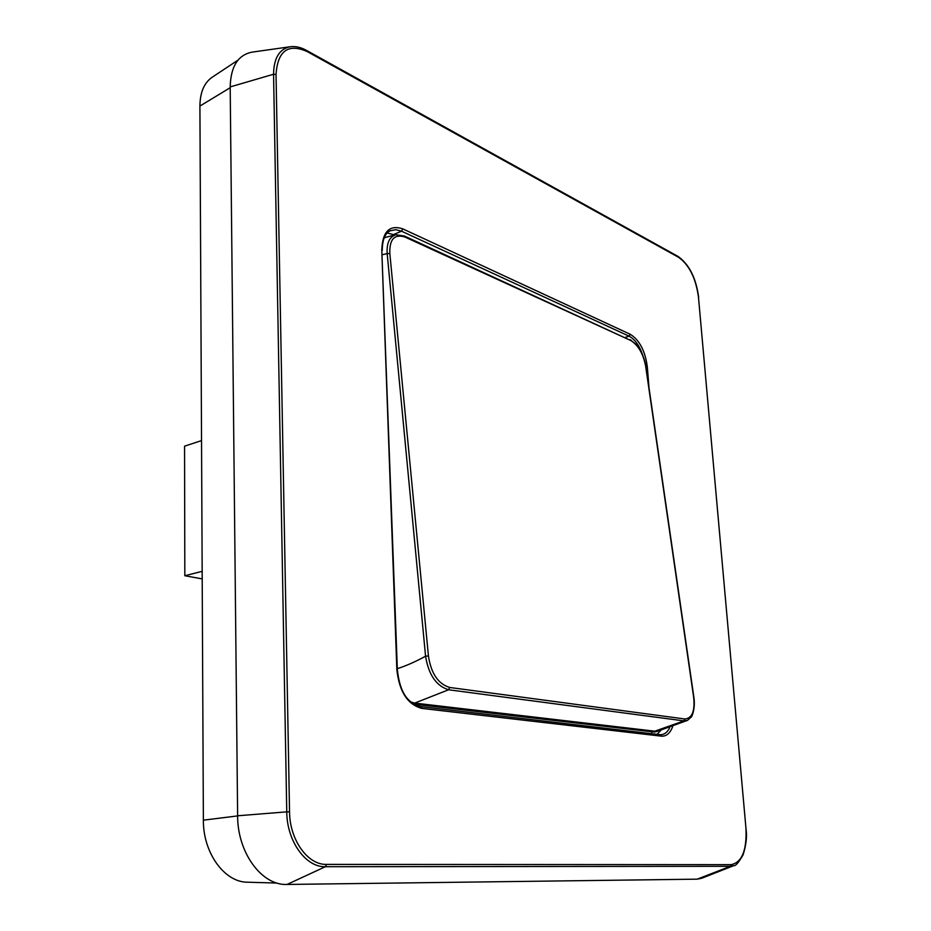 <?xml version="1.0" encoding="UTF-8"?>
<svg xmlns="http://www.w3.org/2000/svg" width="931" height="931" viewBox="0 0 931 931"><rect width="100%" height="100%" fill="white"/><g stroke="black" fill="none" stroke-linecap="round" stroke-linejoin="round"><path stroke-width="1.4" d="M384.096 237.999L386.284 237.149M386.132 237.196L395.896 234.763C389.449 236.777 386.551 243.072 387.18 253.628L382.432 254.663M654.435 732.08L413.899 704.185M657.077 734.291L660.777 730.428M394.86 234.996L387.203 232.994M645.777 367L645.695 366.442C643.356 353.989 638.41 345.354 630.834 340.537L404.263 235.962L404.927 237.033L630.834 340.537M397.316 668.667C406.091 665.863 415.505 661.708 425.572 656.204L387.18 253.628L389.833 253.523L428.435 655.994L425.572 656.204C428.586 674.777 436.255 685.961 448.602 689.766L414.702 703.091L410.978 702.032M428.435 655.994C431.076 673.427 438.152 683.924 449.673 687.462L684.855 718.988C692.164 718.325 695.096 711.051 693.642 697.179L693.676 697.459M651.653 732.301L683.936 720.885L687.555 720.326M659.811 734.652L420.556 706.606L421.883 708.41C407.51 704.569 399.166 691.558 396.839 669.389L397.351 669.587C399.236 686.589 404.077 702.207 420.556 706.606L420.277 706.617M390.101 230.807L395.838 229.678L401.54 231.191L402.867 228.898C389.577 224.499 382.548 231.482 381.78 249.822L396.839 669.389M645.974 366.919L647.348 367.047C645.23 351.01 639.539 340.094 630.264 334.287L402.867 228.898M669.692 727.646C667.632 731.882 664.909 734.222 661.545 734.652L660.079 734.652L661.347 736.153C666.328 736.491 670.111 733.302 672.682 726.587M307.09 51.508C288.051 43.222 277.694 50.868 276.03 74.433L289.541 811.785C289.622 839.809 307.742 865.085 326.525 864.399L731.266 864.643C742.042 862.327 746.93 850.178 745.952 828.206L698.471 297.152C695.853 278.229 689.243 264.963 678.652 257.352L307.09 51.508L306.555 50.425L678.117 256.467C689.266 264.497 696.109 278.148 698.669 297.408L698.471 297.152M276.03 74.433L273.563 74.236C273.83 57.966 279.463 48.796 290.46 46.713L252.394 52.089C238.127 54.731 230.725 66.345 230.19 86.909L237.626 815.789C237.417 852.68 261.809 885.742 287.051 884.45L697.191 879.167L701.741 878.247L733.849 865.621L730.346 866.307L731.266 864.643M237.987 60.131L211.965 77.378C204.098 82.917 200.072 92.472 199.909 106.064L203.377 820.164C203.005 852.738 224.441 882.297 247.425 882.204L277.066 883.065M201.527 440.596L184.559 446.17L184.827 575.742L202.167 571.331M202.202 578.896L184.827 575.742M403.635 235.915L395.896 234.763M404.927 237.033C394.395 233.774 389.367 239.267 389.833 253.523M693.642 697.179L645.695 366.442M412.968 703.568L414.702 703.091L656.949 731.44L654.225 732.138M625.376 337.394L629.088 336.172L401.54 231.191L393.766 234.496M630.264 334.287L629.088 336.172C634.942 339.28 639.574 345.82 642.96 355.793M661.545 734.652L660.277 734.687M684.855 718.988L683.936 720.885L448.602 689.766L449.673 687.462M397.351 669.587L381.78 249.822M649 387.785L647.348 367.047M421.883 708.41L661.347 736.153M230.19 86.909L273.563 74.236L286.76 811.855L289.541 811.785M290.46 46.713L290.484 46.713C295.627 46.108 301.004 47.341 306.555 50.425L306.008 50.355M678.652 257.352L678.117 256.467M698.518 297.676L745.964 828.287M745.952 828.206L746.418 832.465C746.813 839.099 745.696 846.558 743.078 854.856C738.62 862.595 735.537 866.179 733.837 865.621L733.837 865.621M326.525 864.399L325.373 866.714L730.346 866.307L697.191 879.167M287.051 884.45L325.373 866.714C305.752 867.459 286.841 841.112 286.76 811.855L237.626 815.789M237.626 815.917L203.377 820.164M230.19 87.723L199.909 106.064M630.182 339.606L636.571 344.842C641.482 351.103 644.601 358.388 645.939 366.698L693.886 697.296C695.771 709.515 691.023 718.429 691.128 717.126L687.578 720.315M687.509 720.35L656.949 731.44M382.269 250.346C382.373 239.511 385.155 232.913 390.624 230.562"/></g></svg>
